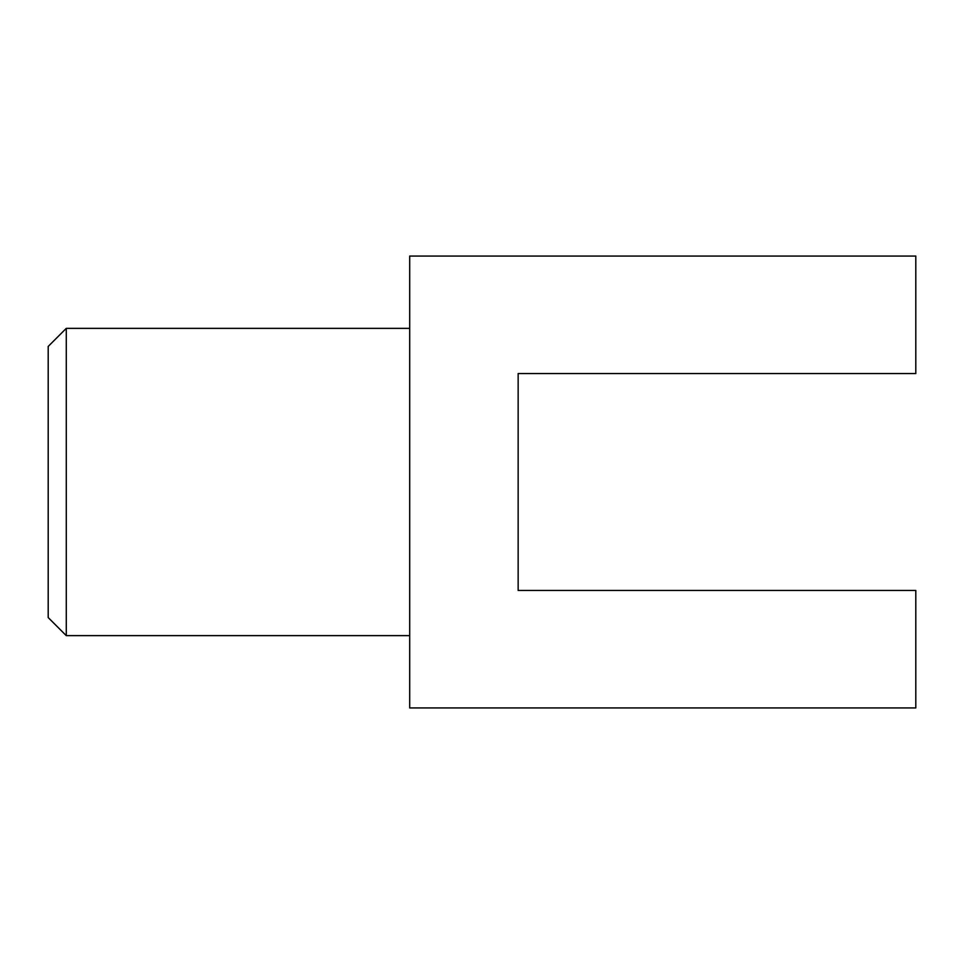<?xml version="1.0" encoding="UTF-8"?>
<svg xmlns="http://www.w3.org/2000/svg" width="964" height="964" viewBox="0 0 964 964"><rect width="100%" height="100%" fill="white"/><g stroke="black" fill="none" stroke-linecap="round" stroke-linejoin="round"><path stroke-width="1.45" d="M66.275 635.638L66.275 328.363L48.2 346.438L48.2 617.562L66.275 635.638L409.7 635.638M66.275 328.363L409.7 328.363M409.7 256.062L409.7 707.938L915.8 707.938L915.8 590.45L518.15 590.45L518.15 373.55L915.8 373.55L915.8 256.062L409.7 256.062"/></g></svg>
